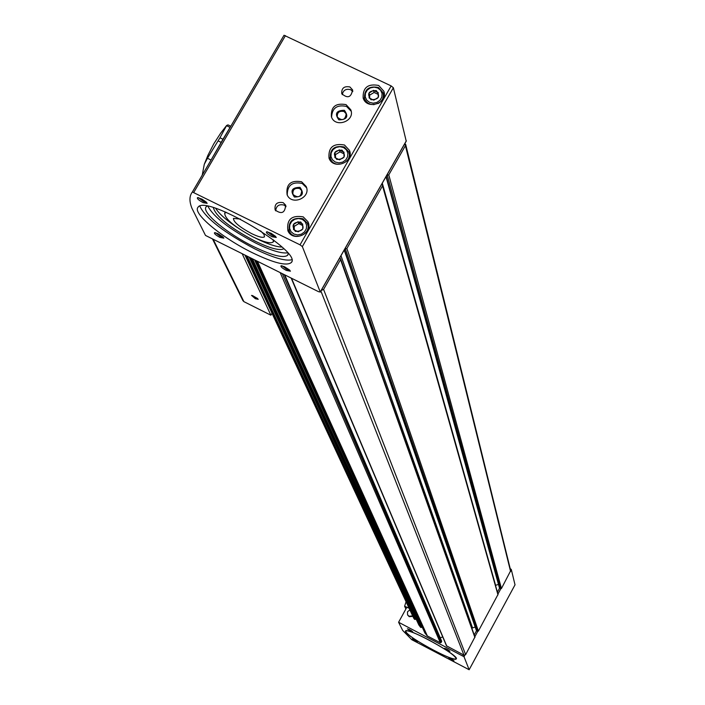<?xml version="1.0" encoding="UTF-8"?>
<svg xmlns="http://www.w3.org/2000/svg" width="705" height="705" viewBox="0 0 705 705"><rect width="100%" height="100%" fill="white"/><g stroke="black" fill="none" stroke-linecap="round" stroke-linejoin="round"><path stroke-width="1.06" d="M339.669 258.03L340.594 258.753L340.533 259.643L323.586 289.411L321.172 290.513M340.638 258.867L474.941 636.994L465.644 654.645L463.987 655.157L446.485 645.806M381.661 184.278L382.612 185.054L382.533 185.864L346.869 248.521L344.948 248.759M382.648 185.168L498.03 594.412L478.387 631.098L477.558 631.354L476.395 630.534M405.031 143.247L405.419 145.671L388.79 174.875L386.878 175.122M405.657 144.349L510.702 570.653L501.44 588.516L500.612 588.772L499.44 587.926M284.75 274.871L441.638 641.101L441.163 642.511L440.334 642.766L427.362 635.972L424.895 632.967M416.02 618.867L414.584 619.378L413.694 618.135M422.101 626.86L420.647 627.406L418.832 624.93M498.479 584.419L495.474 585.344M475.188 627.045L471.804 628.164M442.758 636.976L440.202 637.761M412.883 616.382L409.208 616.672L407.657 614.98M405.886 608.97L404.617 606.282L409.032 608.098L406.75 607.393L398.598 622.268L402.67 630.411L411.782 639.699L469.151 669.741L464.022 656.725L398.598 622.268M515.02 584.824L511.284 569.428L510.209 568.653M433.187 650.036C415.659 640.501 406.468 634.148 405.595 630.984C406.917 626.71 460.233 656.099 456.232 658.902C454.09 659.792 446.406 656.831 433.187 650.036M415.122 640.792L412.31 638.8L417.475 641.656L415.122 640.792M451.597 659.942L448.803 657.968L454.002 660.823L451.597 659.942M410.292 630.808L407.411 628.763L412.689 631.68L410.292 630.808M447.516 650.327L444.661 648.292L449.966 651.217L447.516 650.327M469.151 669.732L515.047 584.78L469.151 669.715M448.926 650.345L445.939 648.706M411.649 630.808L408.688 629.177M452.927 659.942L450.107 658.399M416.408 640.774L413.606 639.241M409.852 609.86L407.499 611.817L407.578 614.822L408.988 616.214L412.672 615.923M404.617 606.282L406.071 601.726M428.525 639.788C415.271 633.002 407.631 630.067 405.595 630.984C401.806 633.91 454.637 663.044 456.232 658.902C455.448 655.791 446.212 649.42 428.525 639.788M191.945 208.283L205.499 235.435L318.607 291.72L320.246 291.985L302.348 246.583L300.039 244.829L192.368 191.989C189.301 195.937 189.16 201.366 191.945 208.283M192.456 191.883L281.921 38.854M406.195 141.053L393.372 87.755L391.152 85.913L284.044 35.25M344.481 145.01C333.298 143.027 328.142 147.416 329.032 158.193C333.368 170.434 354.571 162.326 349.469 150.385L344.481 145.01M303.212 216.867C291.553 214.946 286.45 219.59 287.904 230.817C293.06 242.89 313.831 233.452 307.935 221.705L303.212 216.867M378.691 85.464C367.86 83.446 362.678 87.64 363.163 98.057C366.864 110.368 388.332 103.282 383.846 91.227L378.691 85.464M346.049 104.631C335.598 102.763 330.715 106.843 331.421 116.889C335.307 128.46 355.443 121.093 350.799 109.804L346.049 104.631M301.608 181.767C290.689 179.942 285.86 184.278 287.102 194.765C291.791 206.204 311.531 197.532 306.12 186.42L301.608 181.767M349.892 86.953C344.146 85.904 341.431 88.143 341.749 93.659C347.644 98.762 351.24 97.493 352.544 89.843L349.892 86.953M283.163 202.643C277.039 201.639 274.36 204.08 275.126 209.967C281.577 214.593 285.076 212.981 285.613 205.111L283.163 202.643M252.549 252.804C222.41 238.123 192.13 213.139 197.999 207.323C205.102 193.734 303.538 252.231 291.218 262.613C286.494 266.217 273.611 262.947 252.549 252.804M203.119 202.661C198.607 200.149 196.748 198.449 197.55 197.585L202.018 199.136L206.168 202.018L207.155 203.348L203.119 202.661M272.068 236.765C267.6 234.289 265.776 232.615 266.613 231.769L271.117 233.293L275.285 236.157L276.281 237.479L272.068 236.765M219.942 237.418C215.651 235.038 213.871 233.443 214.584 232.641L217.96 233.663L222.903 236.898L223.855 238.149L219.942 237.418M286.345 270.429C282.106 268.076 280.352 266.508 281.101 265.723L284.503 266.728L289.473 269.936L290.434 271.196L286.345 270.429M289.825 270.279L286.679 269.319L282.088 265.82M223.247 237.232L220.251 236.298L215.571 232.738M275.681 236.554L272.412 235.602L267.592 231.848M206.556 202.414L203.445 201.489L198.537 197.673M286.054 206.688L284.141 205.102C279.048 203.886 276.228 205.798 275.664 210.848M352.826 91.571L350.685 89.694C346.032 88.486 343.229 90.143 342.26 94.673M299.643 188.535C294.655 187.689 292.434 189.671 292.989 194.474C298.215 198.387 301.123 197.109 301.705 190.641L299.643 188.535M299.995 187.345C291.808 187.477 289.949 190.711 294.408 197.047C302.604 196.906 304.463 193.672 299.995 187.345M306.596 187.803L302.233 183.467C292.249 181.423 287.261 185.3 287.252 195.091M344.022 111.496C339.237 110.632 336.999 112.5 337.307 117.092C342.233 121.278 345.194 120.194 346.19 113.849L344.022 111.496M344.384 110.288C336.241 110.447 334.399 113.646 338.867 119.868C347.019 119.709 348.86 116.51 344.384 110.288M351.196 111.258L346.587 106.464C337.096 104.402 332.09 107.997 331.57 117.268M376.267 90.575C368.433 90.733 366.679 93.791 370.997 99.757C378.841 99.599 380.594 96.532 376.267 90.575M375.924 91.694L373.553 90.319L369.05 93.042L369.156 97.969L373.765 100.172L378.268 97.44L378.162 92.514L375.924 91.694M377.757 87.993L374.099 87.156L370.354 87.905L367.261 90.09L365.428 93.28L365.216 96.841L366.671 100.084L369.508 102.34L373.165 103.186L376.919 102.436L380.021 100.242L381.854 97.052L382.057 93.483L380.594 90.249L377.757 87.993M377.986 103.609C382.462 100.982 384.137 97.325 383.018 92.628L378.418 87.482C368.741 85.675 364.115 89.429 364.538 98.735L365.692 100.947L368.169 103.238L370.539 104.296L374.055 104.666M364.274 97.819L364.027 99.89M384.304 94.417L383.062 92.743M300.779 222.004C292.883 222.128 291.086 225.256 295.386 231.399C303.291 231.275 305.089 228.147 300.779 222.004M300.453 223.097L298.048 221.722L293.492 224.49L293.553 229.539L298.18 231.822L302.745 229.055L302.674 223.996L300.453 223.097M302.295 219.37L298.62 218.497L294.84 219.237L291.703 221.467L289.825 224.728L289.588 228.376L291.024 231.698L293.87 234.034L297.554 234.924L301.335 234.175L304.481 231.945L306.358 228.676L306.587 225.018L305.142 221.696L302.295 219.37M303.009 218.788C292.593 217.061 288.028 221.211 289.323 231.24C293.923 242.053 312.518 233.602 307.23 223.106L303.009 218.788M290.319 233.716L289.323 231.24M308.719 226.984L307.618 224.119M288.803 229.848L288.821 232.359M308.737 224.595L307.054 222.736M342.057 150.139C334.196 150.28 332.425 153.373 336.734 159.409C344.604 159.268 346.375 156.175 342.057 150.139M341.722 151.24L339.334 149.865L334.805 152.615L334.893 157.594L339.51 159.832L344.04 157.083L343.952 152.104L341.722 151.24M343.555 147.53L339.898 146.675L336.135 147.424L333.016 149.627L331.165 152.844L330.945 156.448L332.39 159.727L335.236 162.027L338.902 162.881L342.665 162.132L345.785 159.929L347.635 156.695L347.856 153.091L346.402 149.821L343.555 147.53M344.243 146.984C334.249 145.204 329.64 149.134 330.425 158.757C334.293 169.711 353.267 162.458 348.693 151.778L344.243 146.984M349.9 155.664L349.019 152.826M330.063 157.62L329.922 159.885M350.085 153.443L348.658 151.672M378.259 94.426L374.108 92.452L373.553 90.319M374.108 92.452L369.623 95.166L369.05 93.042M369.623 95.166L369.684 98.312M344.049 153.857L339.969 151.883L339.334 149.865M339.969 151.883L335.457 154.624L334.805 152.615M335.457 154.624L335.51 157.982M302.762 225.565L298.77 223.6L298.048 221.722M298.77 223.6L294.223 226.358L293.492 224.49M294.223 226.358L294.276 229.989M291.694 259.784C285.111 261.273 272.817 257.642 254.813 248.883C223.97 232.553 205.64 218.321 199.823 206.168M288.186 253.553L287.666 255.228C283.542 258.418 272.262 255.58 253.835 246.715C227.415 233.866 200.969 211.967 206.142 206.856L206.997 206.151M287.578 252.813C281.533 253.721 270.967 250.504 255.889 243.172C229.698 229.363 213.721 217.078 207.94 206.318M283.798 248.777C279.638 250.918 270.024 248.354 254.963 241.092C229.786 227.636 215.906 216.488 213.333 207.64M281.982 247.058C276.281 246.935 267.75 244.106 256.417 238.572L255.184 237.946M236.959 227.318C225.917 219.863 218.841 213.544 215.73 208.372M273.276 239.779L273.223 241.965C270.782 243.877 264.075 242.212 253.113 236.95C234.192 226.702 224.736 218.779 224.719 213.174L226.375 212.399M260.594 230.843L264.04 234.527L264.49 236.827C262.93 238.052 258.647 236.986 251.632 233.619C239.506 227.054 233.443 221.978 233.443 218.4L240.423 219.07M211.394 159.445L222.965 139.246L219.951 137.783L207.464 158.264L204.283 164.3L202.238 175.113M221.141 142.375L218.127 140.903M222.965 139.246L229.865 127.781M230.817 126.248L228.006 124.882L226.622 125.49L219.951 137.783M242.159 253.677L270.905 315.205L243.904 301.652L242.899 300.603M272.015 313.267L270.905 315.205M255.351 298.717L251.518 295.395L258.233 299.325L255.351 298.717M257.66 298.559L252.399 295.527M323.586 289.411L465.644 654.645M340.533 259.643L474.914 637.514M346.869 248.521L478.387 631.098M382.533 185.864L497.994 594.888M388.79 174.875L501.44 588.516M405.419 145.671L510.614 571.57M257.44 261.282L427.362 635.972M280.185 272.597L440.334 642.766M291.5 278.228L446.776 646.141M320.89 291.006L463.987 655.157M245.032 255.104L413.844 618.4M245.666 255.421L414.584 619.378M249.464 257.316L418.911 625.115M250.998 258.074L420.647 627.406M254.902 260.022L424.983 633.152M256.426 260.779L426.648 635.364M387.318 175.334L500.612 588.772M386.252 176.224L499.757 588.322M382.295 183.168L495.589 585.309M345.388 248.98L477.558 631.354M344.392 249.737L476.695 630.904M340.982 255.721L472.526 627.855M284.194 274.598L441.621 641.656M282.308 273.655L441.163 642.511M254.54 259.837L422.013 626.992M252.452 258.797L421.326 627.503M249.173 257.166L415.95 618.955M247.102 256.135L415.263 619.466M462.868 655.95L463.449 654.875M474.218 634.967L476.51 630.746M497.395 592.165L499.563 588.173M464.022 656.725L464.815 655.271M474.844 636.73L477.726 631.416M497.941 594.077L500.779 588.825M510.676 570.548L511.284 569.428M302.348 246.583L393.372 87.755M320.246 291.985L406.353 140.78M193.813 192.342L285.437 35.638M300.039 244.829L391.152 85.913M211.059 160.026L207.464 158.264M230.112 127.438L226.525 125.693M213.157 239.251L243.904 301.652M386.014 176.638L499.466 587.996M344.199 250.072L476.421 630.605M291.165 278.07L446.512 645.868M254.875 260.004L424.939 633.09M249.438 257.299L418.867 625.044M244.97 255.078L413.747 618.241M407.578 614.822L407.798 615.28M192.368 191.989L283.939 35.391M320.255 292.117L406.327 140.974M285.833 205.684L285.613 205.111M352.712 90.434L352.544 89.843M301.881 191.125L301.705 190.641M306.499 187.477L306.12 186.42M346.34 114.333L346.19 113.849M351.116 110.879L350.799 109.804M384.013 96.497L383.291 93.677M365.313 101.538L364.538 98.735M384.146 92.408L383.846 91.227M308.367 222.85L307.935 221.705M331.368 161.612L330.425 158.757M349.83 151.557L349.469 150.385M291.218 262.613L291.597 261.934M287.666 255.228L288.01 254.628M273.425 241.604L274.104 240.423M224.719 213.174L225.406 211.985M204.318 164.212L207.931 155.294L213.774 143.864L220.718 133.086L226.622 125.49M212.469 238.907L242.996 300.788"/></g></svg>
